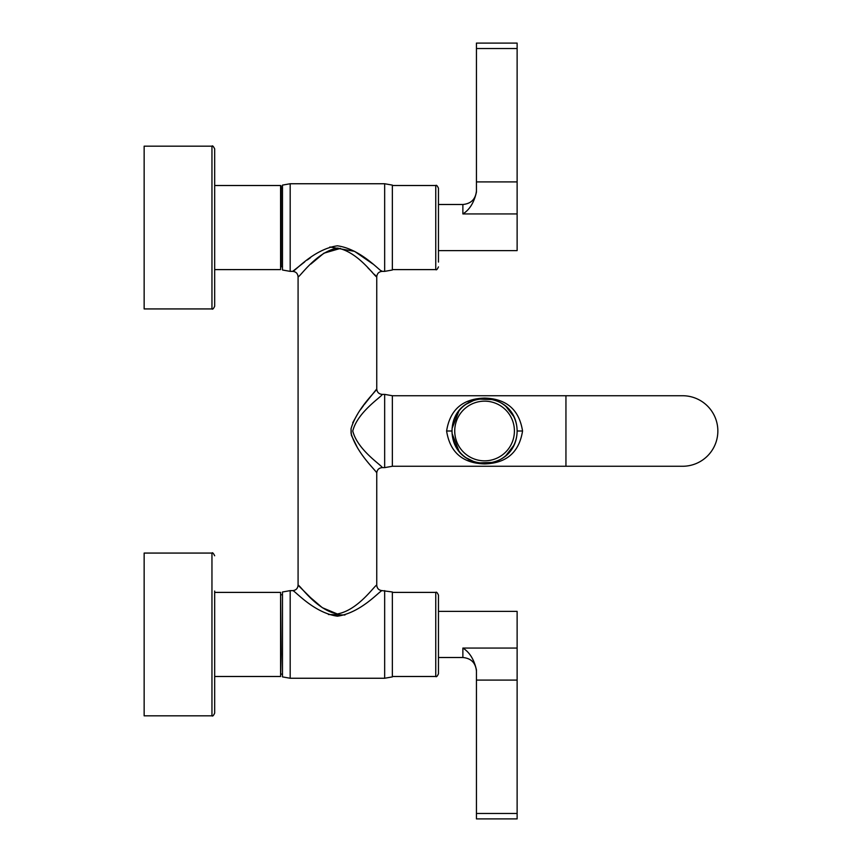 <?xml version="1.0" encoding="UTF-8"?>
<svg xmlns="http://www.w3.org/2000/svg" width="862" height="862" viewBox="0 0 862 862"><rect width="100%" height="100%" fill="white"/><g stroke="black" fill="none" stroke-linecap="round" stroke-linejoin="round"><path stroke-width="1.29" d="M517.125 431C516.489 473.863 452.658 473.863 452.022 431C452.658 388.137 516.489 388.137 517.125 431L522.555 431C519.172 452.302 506.511 463.271 484.573 463.918C462.635 463.271 449.975 452.302 446.602 431L452.022 431M522.555 431C519.172 409.698 506.511 398.729 484.573 398.082C462.635 398.729 449.975 409.698 446.602 431M467.7 460.491L468.734 460.911M484.369 463.907L484.983 463.907M492.461 463.196L496.587 462.226M392.35 466.267L392.35 395.733L565.946 395.733L565.946 466.267L392.35 466.267L384.657 467.624L384.657 394.376L382.178 394.376C382.911 395.949 357.633 411.519 352.763 431C357.622 450.47 382.911 466.051 382.178 467.624L384.657 467.624M467.7 401.509L468.734 401.089M484.369 398.093L484.983 398.093M492.461 398.804L496.587 399.774M452.141 433.715L458.993 451.128M463.961 456.192L465.749 457.55M465.868 457.647L474.736 462.032M478.194 462.916L493.215 462.388M496.21 461.396L498.936 460.211M505.919 455.578L513.709 445.525M565.946 466.267L682.596 466.267A35.267 35.267 0 0 0 717.852 431A35.267 35.267 0 0 0 682.596 395.733A35.267 35.267 0 0 1 682.596 395.733L565.946 395.733M452.141 428.285L458.993 410.872M463.961 405.808L465.749 404.45M465.868 404.353L474.736 399.968M478.194 399.084L493.215 399.612M496.21 400.604L498.936 401.789M505.919 406.422L513.709 416.475M382.178 394.376C378.881 394.063 377.071 392.253 376.748 388.956C377.071 390.508 357.148 407.801 351.049 428.683L351.06 433.295C357.148 454.199 377.071 471.492 376.748 473.044C377.071 469.747 378.881 467.937 382.178 467.624C378.881 467.937 377.071 469.747 376.748 473.044L376.748 585.212C375.326 584.339 358.592 610.145 337.419 613.938C316.235 610.134 299.513 584.339 298.08 585.212L298.08 276.788C299.502 277.661 316.235 251.866 337.419 248.062C358.603 251.866 375.326 277.661 376.748 276.788C377.071 273.491 378.881 271.681 382.178 271.368L384.657 271.368L384.657 183.746L290.182 183.746L290.182 271.368L292.66 271.368C294.276 272.133 313.305 249.183 337.408 245.81C361.523 249.183 380.551 272.133 382.178 271.368L381.554 270.862M351.06 428.694L351.362 435.051M376.748 276.788L376.748 388.956L364.4 404.407M363.667 405.377L360.316 409.935M358.204 412.995L352.752 422.692M351.427 435.353L357.719 448.272M290.182 678.254L282.488 676.896L282.488 591.989L290.182 590.632L290.182 678.254L384.657 678.254L392.35 676.896L392.35 591.989L382.178 590.632C378.881 590.319 377.071 588.509 376.748 585.212L376.748 585.212C377.071 588.509 378.881 590.319 382.178 590.632C380.551 589.867 361.512 612.817 337.419 616.19C313.315 612.817 294.276 589.867 292.66 590.632C295.957 590.319 297.756 588.509 298.08 585.212L310.503 597.582L322.28 607.656L337.225 613.927M310.913 264.02L323.886 253.202L340.522 248.375M367.966 267.92L371.964 271.896M374.345 274.31L376.015 276.034M298.08 276.788C297.756 273.491 295.957 271.681 292.66 271.368L304.663 261.94M328.422 614.52L344.951 615.005M307.303 259.979L310.579 257.609M329.877 246.995L354.562 251.348L372.686 263.858M384.657 590.632L384.657 678.254M290.182 590.632L292.66 590.632M290.182 183.746L282.488 185.104L282.488 270.011L290.182 271.368M384.657 271.368L392.35 270.011L392.35 185.104L384.657 183.746M500.175 459.565A32.551 32.551 0 0 0 513.138 415.398A32.551 32.551 0 0 0 468.971 402.435A32.551 32.551 0 0 0 456.009 446.602A32.551 32.551 0 0 0 500.175 459.565A32.551 32.551 0 0 0 513.138 415.398A32.551 32.551 0 0 0 468.971 402.435A32.551 32.551 0 0 0 456.009 446.602A32.551 32.551 0 0 0 500.175 459.565M282.488 266.735L281.131 266.735L281.131 247.459L280.592 269.601L280.592 185.513L281.131 186.052L281.131 247.459M392.35 185.513L435.752 185.513C436.409 184.824 437.314 185.729 438.456 188.228L438.456 262.07M438.456 599.93L438.456 673.772C437.314 676.271 436.409 677.176 435.752 676.487L435.752 592.399C436.409 591.709 437.314 592.614 438.456 595.114L438.456 599.93M438.456 609.488L438.456 595.114M281.131 654.344L280.592 676.487L280.592 592.399L281.131 654.344M214.67 248.364L214.67 270.959M214.67 655.249L214.67 677.844M214.67 148.889L214.67 306.225C213.528 308.715 212.623 309.62 211.955 308.93L211.955 146.174C212.451 145.344 213.356 146.249 214.67 148.889M214.67 591.041L214.67 713.111C213.528 715.611 212.623 716.516 211.955 715.826L211.955 553.07C212.44 552.23 213.345 553.135 214.67 555.774M211.955 146.174L144.148 146.174L144.148 308.93L211.955 308.93M211.955 553.07L144.148 553.07L144.148 715.826L211.955 715.826M476.438 680.096L476.438 818.9L517.125 818.9L517.125 680.096L476.438 680.096L476.438 669.914C474.078 659.462 469.553 652.178 462.872 648.062L462.872 657.501L438.456 657.501M517.125 680.096L517.125 611.384L438.456 611.384M476.438 48.52L476.438 43.1L517.125 43.1L517.125 48.52L476.438 48.52L476.438 192.086C474.078 202.538 469.553 209.822 462.872 213.938L462.872 204.499L438.456 204.499M517.125 48.52L517.125 250.616L438.456 250.616M449.533 431L451.429 431M498.882 457.183A29.836 29.836 0 0 0 510.757 416.691A29.836 29.836 0 0 0 470.264 404.817A29.836 29.836 0 0 0 458.39 445.309A29.836 29.836 0 0 0 498.882 457.183M435.752 185.513L435.752 269.601C436.398 270.302 437.303 269.397 438.456 266.886M517.125 648.062L462.872 648.062M517.125 813.48L476.438 813.48M517.125 213.938L462.872 213.938M476.438 181.904L517.125 181.904M392.35 395.733L384.657 394.376M282.488 188.379L281.131 188.379M392.35 269.601L435.752 269.601M392.35 676.487L435.752 676.487M392.35 592.399L435.752 592.399M282.488 594.78L281.131 594.78M282.488 674.106L281.131 674.106M214.67 185.513L280.592 185.513M214.67 269.601L280.592 269.601M214.67 592.399L280.592 592.399M214.67 676.487L280.592 676.487M462.872 657.501C471.115 658.309 475.63 662.824 476.438 671.067M462.872 204.499C471.115 203.691 475.63 199.176 476.438 190.933"/></g></svg>
